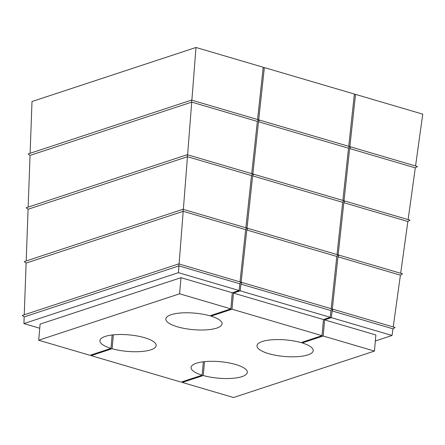 <?xml version="1.0" encoding="UTF-8"?>
<svg xmlns="http://www.w3.org/2000/svg" width="445" height="445" viewBox="0 0 445 445"><rect width="100%" height="100%" fill="white"/><g stroke="black" fill="none" stroke-linecap="round" stroke-linejoin="round"><path stroke-width="0.67" d="M28.157 207.125L30.043 155.405L28.13 153.948L191.517 100.097L258.339 119.744L257.36 121.418L251.714 173.645M26.199 260.959L28.079 209.239L26.166 207.782L187.256 154.693L252.482 173.867L251.508 175.541L245.863 227.768M24.241 314.793L26.122 263.073L24.208 261.615L182.995 209.284L246.63 227.996L245.657 229.67L240.005 281.891M239.076 290.507L178.412 272.674L23.919 323.587L24.163 316.907L22.25 315.449L178.734 263.879L240.778 282.119L239.805 283.793L239.076 290.507L232.284 292.749L181.009 277.669L40.095 324.11L38.687 340.236L89.962 355.31L110.983 348.385L112.151 334.979M23.919 323.587L39.733 328.238M30.115 153.291L32.001 101.521L195.989 47.476L263.218 67.245L257.566 119.516M91.164 354.915L91.103 355.644L181.121 382.11L202.141 375.185L203.315 361.779M349.659 148.552L415.296 167.854L417.455 166.525L350.638 146.878L349.659 148.552L343.957 201.279L344.786 201.007L410.012 220.18L407.854 221.51L343.807 202.681L338.105 255.402L338.929 255.13L402.564 273.836L400.411 275.166L337.955 256.804L332.254 309.525L333.077 309.253L395.121 327.498L392.963 328.822L332.103 310.927L331.375 317.647L324.589 319.883L323.176 336.008L302.155 342.934L302.222 342.199M408.115 219.624L415.296 167.854M348.73 146.316L354.381 94.045L264.358 67.579L258.651 120.35L259.48 120.078L258.501 121.752L348.524 148.218L342.873 200.445M258.501 121.752L252.799 174.473L253.622 174.206L343.646 200.673L342.667 202.341L337.021 254.568M259.48 120.078L349.497 146.544L348.524 148.218M415.558 165.968L422.75 114.148L355.522 94.379L349.815 147.15L350.638 146.878M344.786 201.007L343.807 202.681M253.622 174.206L252.649 175.875L342.667 202.341M400.672 273.28L407.854 221.51M252.649 175.875L246.947 228.602L247.77 228.33L337.788 254.796L336.815 256.47L331.169 308.691M338.929 255.13L337.955 256.804M247.77 228.33L246.797 230.004L336.815 256.47M393.224 326.936L400.411 275.166M246.797 230.004L241.095 282.725L241.919 282.453L331.937 308.919L330.963 310.593L330.234 317.307L240.217 290.846L233.425 293.083L323.448 319.549L322.035 335.669L232.017 309.203L233.425 293.083M333.077 309.253L332.103 310.927M241.919 282.453L240.94 284.127L330.963 310.593M202.141 375.185A28.224 8.299 5 0 1 191.072 367.464A28.224 8.299 5 0 1 219.908 361.657A28.224 8.299 5 0 1 247.303 372.382A28.224 8.299 5 0 1 231.973 378.361A28.224 8.299 5 0 1 203.282 375.519L182.261 382.444L233.542 397.524L374.451 351.083L323.176 336.008M374.451 351.083L375.864 334.957L324.589 319.883M375.335 340.987L392.039 335.48L331.375 317.647M392.039 335.48L392.963 328.822M240.94 284.127L240.217 290.846M203.282 375.519L204.494 361.646M302.155 342.934A28.224 8.299 5 0 1 313.224 350.654A28.224 8.299 5 0 1 284.388 356.462A28.224 8.299 5 0 1 256.993 345.737A28.224 8.299 5 0 1 272.323 339.757A28.224 8.299 5 0 1 301.02 342.6L322.035 335.669M110.983 348.385A28.224 8.299 5 0 1 99.914 340.659A28.224 8.299 5 0 1 128.75 334.851A28.224 8.299 5 0 1 156.145 345.581A28.224 8.299 5 0 1 140.815 351.561A28.224 8.299 5 0 1 112.123 348.719L113.336 334.846M232.017 309.203L210.997 316.134L211.064 315.399M210.997 316.134A28.224 8.299 5 0 1 222.066 323.854A28.224 8.299 5 0 1 193.23 329.662A28.224 8.299 5 0 1 165.835 318.937A28.224 8.299 5 0 1 181.165 312.957A28.224 8.299 5 0 1 209.856 315.794L230.877 308.869L179.596 293.795L38.687 340.236M187.612 154.799L191.723 102.122L257.36 121.418M30.043 155.405L191.723 102.122L191.517 100.097M264.358 67.579L263.14 67.979M355.522 94.379L354.298 94.779M191.873 100.203L195.989 47.476M28.079 209.239L187.462 156.712L187.256 154.693M183.351 209.389L187.462 156.712L251.508 175.541M26.122 263.073L183.201 211.308L182.995 209.284M179.09 263.98L183.201 211.308L245.657 229.67M24.163 316.907L178.94 265.899L178.734 263.879M178.412 272.674L178.94 265.899L239.805 283.793M91.103 355.644L112.123 348.719M230.877 308.869L232.284 292.749M179.596 293.795L181.009 277.669M182.261 382.444L182.328 381.715M330.234 317.307L323.448 319.549"/></g></svg>
